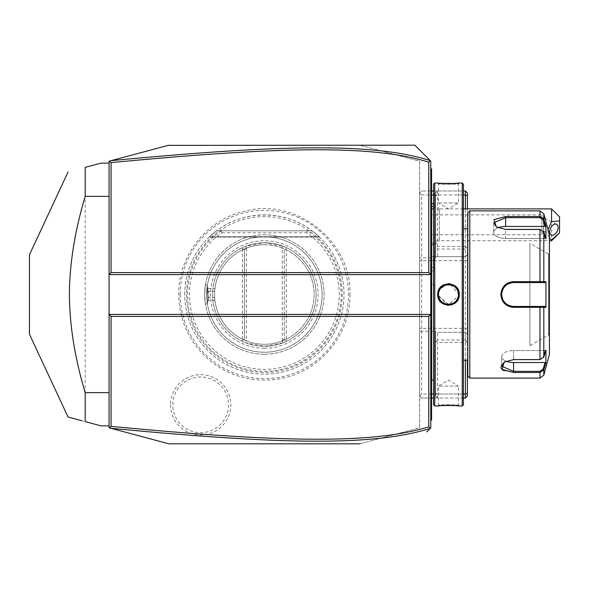 <?xml version="1.0" encoding="UTF-8"?>
<svg xmlns="http://www.w3.org/2000/svg" width="589" height="589" viewBox="0 0 589 589"><rect width="100%" height="100%" fill="white"/><g stroke="black" fill="none" stroke-linecap="round" stroke-linejoin="round"><path stroke-width="0.44" stroke-dasharray="2.94 2.21" d="M168.8 145.196L359.908 145.196L419.633 161.202L419.633 427.798L359.908 443.804L168.8 443.804M109.679 427.96L109.075 427.798L109.075 161.202L109.679 161.04M110.592 160.79L126.421 156.549M140.808 152.698L168.167 145.365M180.197 294.5A84.153 84.153 0 0 1 264.358 210.347A84.153 84.153 0 0 1 348.511 294.5A84.153 84.153 0 0 1 264.358 378.653A84.153 84.153 0 0 1 180.197 294.5M170.486 404.834A30.172 30.172 0 0 0 200.65 435.006A30.172 30.172 0 0 0 230.822 404.834A30.172 30.172 0 0 0 200.65 374.67A30.172 30.172 0 0 0 170.486 404.834M109.075 392.649L109.075 163.116L109.075 392.649M359.908 443.804L419.633 427.798L419.633 161.202L359.908 145.196L414.855 145.196M426.797 157.145L430.78 161.121L430.78 427.879L426.797 431.855M430.78 243.898L430.78 202.8L430.78 243.898A23.891 20.689 0 0 0 439.328 238.619L439.328 240.754L434.763 244.715L434.763 243.029L434.763 244.715M430.78 246.231L430.78 282.197L430.78 246.231L434.763 243.029L430.78 246.231M430.78 419.913L430.78 390.014L430.78 420.708L431.575 419.118L430.78 419.913M430.78 390.014L430.78 226.772L430.78 390.014L431.575 390.014L431.575 381.893L430.78 381.974M430.78 226.772L430.78 190.983L430.78 226.772L431.575 226.772L431.575 218.652L430.78 218.733M430.78 190.983L430.78 168.292L430.78 190.983L431.575 190.983L431.575 169.882L430.78 169.087L431.575 169.882L431.575 169.087L430.78 168.292M430.78 274.592L109.075 274.592M430.78 314.408L109.075 314.408M419.633 331.187L419.633 396.029L421.621 398.017L419.633 396.029L419.633 192.971L419.633 331.187L435.558 331.187L435.558 342.01L436.589 341.222L437.546 342.474L465.42 342.474L465.42 394.034L467.408 393.209L467.408 396.029L465.42 398.017L465.42 394.034L437.546 394.034L437.546 398.017L465.42 398.017M463.425 398.017L433.563 398.017M431.575 418.86L431.575 398.017L421.621 398.017L437.546 398.017L435.558 396.029L435.558 331.187M463.425 394.034L433.563 394.034M431.575 394.034L421.621 394.034L419.633 396.029M419.633 192.971L421.621 190.983L419.633 192.971L421.621 194.966L421.621 394.034M421.621 194.966L431.575 194.966M433.563 194.966L463.425 194.966M465.42 342.474L466.378 341.222L467.408 342.01L467.408 334.316L465.42 332.321L465.42 249.029L466.378 247.778L465.42 246.526L465.42 190.983L437.546 190.983L435.558 192.971L437.546 190.983L421.621 190.983L431.575 190.983L431.575 198.986L430.78 198.986M433.563 190.983L463.425 190.983M435.558 257.813L435.558 192.971L435.558 257.813L419.633 257.813M437.546 332.321L465.42 332.321L437.546 332.321L437.546 339.971L465.42 339.971L465.42 332.321L467.408 334.316L467.408 254.684L465.42 256.679L435.558 256.679L437.546 256.679L437.546 249.029L435.558 246.99M436.154 332.321L435.558 332.321L436.154 332.321M435.558 342.01L435.558 396.029L437.546 398.017M437.546 190.983L437.546 194.966L465.42 194.966L467.408 195.791L467.408 246.99L466.378 247.778M467.408 195.791L467.408 192.971L465.42 190.983M467.408 208.896L467.408 360.196M467.408 342.01L467.408 393.209M437.546 256.679L465.42 256.679L467.408 254.684L467.408 246.99M465.42 246.526L437.546 246.526L436.589 247.778M465.42 249.029L437.546 249.029M437.546 246.526L437.546 194.966L435.558 195.791M437.546 339.971L436.589 341.222M435.558 393.209L437.546 394.034L437.546 342.474M465.42 339.971L466.378 341.222M465.42 208.896L465.42 360.196M433.563 204.192L439.328 208.896L439.328 240.754L549.427 240.754M463.425 208.896L439.328 208.896L439.328 238.619M551.584 208.896L551.584 240.754M559.55 232.788L559.55 216.862M548.013 229.496L547.733 234.488L549.427 238.28M556.59 224.291L543.919 217.952A5.971 3.659 -63.4 0 0 543.382 217.768L544.155 219.653L543.308 228.547L543.757 231.227L544.155 229.997L543.382 226.691L543.382 217.768L543.846 218.32L541.858 214.875L541.858 234.775L541.858 214.875L430.78 214.875L430.78 234.775L430.78 214.875M543.919 217.952A5.971 3.659 -63.4 0 1 545.473 221.184A5.971 3.659 -63.4 0 1 543.382 226.691M434.719 243.043L434.719 286.136L434.719 243.043M434.763 243.029L434.763 286.136L434.763 243.029M434.763 259.801L434.763 267.885L434.763 255.751L434.763 259.801L433.865 260.316L433.865 270.903L433.865 256.782L433.865 260.316L434.763 259.801M434.763 271.934L434.763 267.885L434.763 271.934L433.865 270.903L430.78 270.903L430.78 267.369L433.865 267.369L434.763 267.885L433.865 267.369L430.78 267.369L430.78 256.782L430.78 270.903M434.763 255.751L433.865 256.782L430.78 256.782M430.78 260.316L433.865 260.316L430.78 260.316M431.575 169.882L430.78 169.087L431.575 169.882M430.78 207.026L431.575 207.107L431.575 198.986M431.575 207.107L431.575 218.652M430.78 370.267L431.575 370.348L431.575 226.772M431.575 370.348L431.575 381.893M430.78 398.017L431.575 398.017L431.575 390.014M430.78 420.708L431.575 419.118M431.575 380.899L431.575 208.101L431.575 380.899M433.563 404.783L433.563 184.217M431.656 208.911L431.656 380.089M434.763 405.983L434.763 183.017M462.232 405.983L462.232 183.017M438.069 291.879L437.745 294.5L447.485 305.279M448.376 305.33L450.239 305.183M450.371 305.161L451.262 304.962M451.77 304.815L452.3 304.623M452.595 304.506L454.178 303.696M456.563 301.656L458.183 299.197M458.478 298.527L459.177 295.7M459.236 294.927L450.187 283.81M458.794 405.939L457.771 405.843M455.555 405.681L454.252 405.607M452.934 405.541L451.469 405.497M450.077 405.468L448.494 405.453M446.918 405.468L445.512 405.497M444.04 405.541L442.744 405.607M441.397 405.681L439.21 405.843M438.201 405.939L437.745 405.976L438.54 405.18C437.929 404.614 459.067 404.614 458.448 405.18C459.067 404.614 437.929 404.614 438.54 405.18L438.54 386.075L458.448 386.075L458.448 405.18L459.243 405.976L458.448 405.18M448.347 283.677L438.834 289.759M438.201 183.061L439.225 183.157M441.389 183.319L442.744 183.393M444.062 183.459L445.527 183.503M446.941 183.532L448.494 183.547M450.077 183.532L451.476 183.503M452.934 183.459L454.252 183.393M455.555 183.319L457.778 183.157M458.794 183.061L459.243 183.024L458.448 183.82C459.067 184.386 437.929 184.386 438.54 183.82C437.929 184.386 459.067 184.386 458.448 183.82L458.448 202.925L438.54 202.925L438.54 183.82L437.745 183.024L438.54 183.82M458.433 293.992L458.375 293.285A9.954 9.954 0 0 1 458.433 293.889M458.279 292.681L458.154 292.085A9.954 9.954 0 0 1 458.279 292.681M457.984 291.496L457.778 290.914A9.954 9.954 0 0 1 457.984 291.496M457.543 290.348L457.27 289.803M456.961 289.265L456.622 288.757A9.954 9.954 0 0 1 456.961 289.265M456.254 288.264L455.857 287.8A9.954 9.954 0 0 1 456.254 288.264M455.43 287.358L454.973 286.939A9.954 9.954 0 0 1 455.43 287.358M454.494 286.556L453.994 286.202A9.954 9.954 0 0 1 454.494 286.556M452.926 285.591L452.374 285.334A9.954 9.954 0 0 1 452.926 285.591M451.8 285.113L451.218 284.929A9.954 9.954 0 0 1 451.8 285.113M450.622 284.774L450.018 284.664A9.954 9.954 0 0 1 450.622 284.774M449.414 284.59L448.803 284.553A9.954 9.954 0 0 1 449.414 284.59M448.192 284.553L447.581 284.59A9.954 9.954 0 0 1 448.192 284.553M446.366 284.774A9.954 9.954 0 0 1 446.97 284.664L446.374 284.774M445.777 284.929L445.188 285.113A9.954 9.954 0 0 1 445.777 284.929M444.621 285.334L444.062 285.591A9.954 9.954 0 0 1 444.621 285.334M443.002 286.202L442.501 286.556A9.954 9.954 0 0 1 443.002 286.202M442.022 286.939L441.566 287.358A9.954 9.954 0 0 1 442.022 286.939M441.139 287.8L440.734 288.264A9.954 9.954 0 0 1 441.139 287.8M440.366 288.757L440.027 289.265A9.954 9.954 0 0 1 440.366 288.757M439.725 289.803L439.446 290.348M439.21 290.914L439.011 291.496A9.954 9.954 0 0 1 439.21 290.914M438.915 291.805L438.658 292.991M438.636 293.153L438.562 293.889A9.954 9.954 0 0 1 438.614 293.285M438.562 295.111L438.614 295.715A9.954 9.954 0 0 1 438.562 295.111M438.842 296.915A9.954 9.954 0 0 1 438.709 296.319L448.59 304.454L458.316 296.134M458.338 296.009L458.433 295.015M438.54 294.5A9.954 9.954 0 0 0 448.494 304.454A9.954 9.954 0 0 0 458.448 294.5A9.954 9.954 0 0 0 448.494 284.546A9.954 9.954 0 0 0 438.54 294.5L437.745 294.5M463.425 404.783L463.425 184.217M463.425 294.5L463.425 360.196L463.425 294.5M467.806 376.121L467.806 212.879M469.794 378.109L469.794 210.891M503.566 370.555L513.593 372.476L539.966 372.476L543.816 369.855L545.922 362.949L545.922 350.175L543.816 357.081L543.816 307.274L545.922 307.274L545.922 281.726L513.593 281.638C505.899 282.367 501.651 286.652 500.849 294.5C501.644 302.341 505.892 306.626 513.593 307.362L543.816 307.274L543.043 306.442L545.097 306.442L529.916 306.442M543.816 357.081L539.966 359.614L513.593 359.614L504.28 362.117L501.651 364.569M501.453 364.878L501.04 365.776M500.944 366.13L500.871 367.234M501.313 368.559L502.145 369.568M513.593 307.362L513.593 306.442L542.977 306.442M504.582 361.933L513.593 359.393L539.966 359.393L543.043 357.324L539.966 359.393L513.593 359.393L504.861 361.749L501.651 366.218L513.593 371.335L539.966 371.335L543.043 369.266L545.097 362.537L513.593 362.537A11.942 5.971 0 0 1 501.651 356.566A11.942 5.971 0 0 1 513.593 350.595A11.942 5.971 0 0 0 501.651 356.566L501.651 366.218L501.651 356.566A11.942 5.971 0 0 0 506.017 361.182M543.816 375.156L543.816 369.855L543.043 369.266M543.816 213.844L543.816 219.145L543.043 219.734L545.097 226.463L505.627 226.463A11.942 5.971 180 0 0 493.685 232.434A11.942 5.971 180 0 0 505.627 238.405L545.097 238.405L543.043 231.676L543.816 231.919L545.922 238.825L545.097 238.405L505.627 238.405L505.627 229.386L539.966 229.386L543.816 231.919L539.966 229.607L543.043 231.676L545.097 238.405L545.922 238.825L545.922 226.051L543.816 219.145L539.966 216.524L505.627 216.524L493.965 219.638L496.313 226.883L505.627 229.607L539.966 229.607L505.627 229.607L496.902 227.251L505.627 229.607L505.627 238.405A11.942 5.971 180 0 1 493.685 232.434A11.942 5.971 180 0 1 498.051 227.818M543.043 219.734L539.966 217.665L505.627 217.665L493.685 222.782L496.615 227.067M543.816 231.919L543.816 281.726L543.043 282.558L527.729 282.558M512.916 282.573A11.942 11.942 0 0 0 512.231 282.632A11.942 11.942 0 0 1 512.916 282.573L512.062 282.654M511.834 282.683L509.544 283.265A11.942 11.942 0 0 1 510.207 283.044A11.942 11.942 0 0 0 509.544 283.265M508.896 283.515L508.322 283.78A11.942 11.942 0 0 1 508.896 283.515A11.942 11.942 0 0 0 508.314 283.788M505.936 285.334A11.942 11.942 0 0 1 506.481 284.899A11.942 11.942 0 0 0 505.936 285.334L505.414 285.798A11.942 11.942 0 0 1 505.929 285.334A11.942 11.942 0 0 0 505.406 285.798M504.913 286.291L504.449 286.814A11.942 11.942 0 0 0 504.015 287.366A11.942 11.942 0 0 1 504.913 286.291A11.942 11.942 0 0 0 504.449 286.814M504.287 287.012L503.3 288.441M502.91 289.155A11.942 11.942 0 0 0 502.623 289.773A11.942 11.942 0 0 1 502.91 289.155L501.666 293.918M501.666 295.096L502.999 300.015M504.449 302.186A11.942 11.942 0 0 1 504.015 301.634A11.942 11.942 0 0 0 504.449 302.186L504.913 302.709A11.942 11.942 0 0 1 504.449 302.186A11.942 11.942 0 0 0 504.913 302.709M505.414 303.202A11.942 11.942 0 0 0 505.936 303.666A11.942 11.942 0 0 1 505.414 303.202L506.098 303.799M506.142 303.836L507.343 304.682M508.314 305.212L508.896 305.485A11.942 11.942 0 0 1 508.322 305.22A11.942 11.942 0 0 0 508.896 305.485M509.544 305.735A11.942 11.942 0 0 0 510.207 305.956A11.942 11.942 0 0 1 509.544 305.735L512.916 306.427A11.942 11.942 0 0 1 512.239 306.368A11.942 11.942 0 0 0 512.916 306.427M510.877 282.867A11.942 11.942 0 0 0 510.236 283.037A11.942 11.942 0 0 1 510.877 282.867M508.263 283.81A11.942 11.942 0 0 0 507.652 284.141A11.942 11.942 0 0 1 508.263 283.81M503.61 287.933A11.942 11.942 0 0 0 503.323 288.404A11.942 11.942 0 0 1 503.61 287.933M503.249 288.529A11.942 11.942 0 0 0 502.918 289.147A11.942 11.942 0 0 1 503.249 288.529M502.365 290.421A11.942 11.942 0 0 0 501.968 291.754A11.942 11.942 0 0 1 502.365 290.421M501.725 293.116A11.942 11.942 0 0 0 501.666 293.808A11.942 11.942 0 0 1 501.725 293.116M501.666 295.192A11.942 11.942 0 0 0 501.725 295.884A11.942 11.942 0 0 1 501.666 295.192M501.968 297.246A11.942 11.942 0 0 0 502.365 298.579A11.942 11.942 0 0 1 501.968 297.246M502.623 299.227A11.942 11.942 0 0 0 502.91 299.845A11.942 11.942 0 0 1 502.623 299.227M502.918 299.86A11.942 11.942 0 0 0 503.249 300.471A11.942 11.942 0 0 1 502.918 299.86M503.315 300.589A11.942 11.942 0 0 0 503.617 301.067A11.942 11.942 0 0 1 503.315 300.589M505.936 303.666A11.942 11.942 0 0 0 506.481 304.101A11.942 11.942 0 0 1 505.936 303.666M507.652 304.859A11.942 11.942 0 0 0 508.27 305.19A11.942 11.942 0 0 1 507.652 304.859M510.236 305.963A11.942 11.942 0 0 0 510.877 306.133A11.942 11.942 0 0 1 510.236 305.963M545.922 307.274L545.097 306.442M549.427 354.225L549.427 234.775M545.097 350.595L543.043 357.324L545.097 350.595L545.922 350.175L545.097 350.595L513.593 350.595L513.593 359.393L513.593 350.595L545.097 350.595M545.922 362.949L545.097 362.537M540.201 306.442L539.966 359.614M545.922 281.726L545.097 282.558L542.977 282.558M540.201 282.558L539.966 229.386M545.097 226.463L545.922 226.051M545.097 282.558L529.916 282.558M549.427 294.5L549.427 335.708L549.427 294.5M549.427 253.292L548.536 254.087L548.536 294.5L548.536 254.087L529.916 243.338L529.916 345.662L548.536 334.913L548.536 294.5L548.631 334.913L548.631 254.087L548.631 334.913L549.427 335.708M529.916 345.662L529.916 243.338M438.54 202.925L458.448 202.925L448.494 208.911L438.54 202.925M438.842 292.085A9.954 9.954 0 0 0 438.709 292.681M458.433 295.111A9.954 9.954 0 0 1 458.375 295.715M458.279 296.319A9.954 9.954 0 0 1 458.154 296.915M457.984 297.504A9.954 9.954 0 0 1 457.778 298.086M456.961 299.735A9.954 9.954 0 0 1 456.622 300.243M456.254 300.736A9.954 9.954 0 0 1 455.857 301.2M455.43 301.642A9.954 9.954 0 0 1 454.973 302.061M454.494 302.444A9.954 9.954 0 0 1 453.994 302.798M452.926 303.409A9.954 9.954 0 0 1 452.374 303.666M451.8 303.887A9.954 9.954 0 0 1 451.218 304.071M450.622 304.226A9.954 9.954 0 0 1 450.018 304.336M449.414 304.41A9.954 9.954 0 0 1 448.803 304.447M448.192 304.447A9.954 9.954 0 0 1 447.581 304.41M446.97 304.336A9.954 9.954 0 0 1 446.374 304.226M445.777 304.071A9.954 9.954 0 0 1 445.188 303.887M444.621 303.666A9.954 9.954 0 0 1 444.062 303.409M443.002 302.798A9.954 9.954 0 0 1 442.501 302.444M442.022 302.061A9.954 9.954 0 0 1 441.566 301.642M441.139 301.2A9.954 9.954 0 0 1 440.734 300.736M440.366 300.243A9.954 9.954 0 0 1 440.027 299.735M439.21 298.086A9.954 9.954 0 0 1 439.011 297.504M458.448 386.075L438.54 386.075L448.494 380.089L458.448 386.075M109.075 425.884L101.117 425.884L81.797 420.708M109.075 163.116L101.117 163.116L85.191 167.379L85.191 421.621M29.45 254.779L29.45 334.221M186.477 294.5A77.873 77.873 0 0 0 264.358 372.373A77.873 77.873 0 0 0 342.231 294.5A77.873 77.873 0 0 0 264.358 216.627A77.873 77.873 0 0 0 186.477 294.5M184.725 294.5A79.625 79.625 0 0 1 264.358 214.875A79.625 79.625 0 0 1 343.983 294.5A79.625 79.625 0 0 1 264.358 374.125A79.625 79.625 0 0 1 216.575 230.8C243.927 209.765 284.781 209.765 312.133 230.8A79.625 79.625 0 0 1 264.358 374.125A79.625 79.625 0 0 1 184.725 294.5M221.169 230.8L221.317 230.866A76.82 76.82 0 0 0 206.687 345.264A76.82 76.82 0 0 0 322.021 345.264A76.82 76.82 0 0 0 307.392 230.866L216.575 230.8L312.133 230.8L319.157 236.726L312.133 230.8L319.157 236.726L312.133 230.8L319.157 236.726L312.133 230.8L319.157 236.726L312.133 230.8L319.157 236.726L312.133 230.8L319.157 236.726L312.133 230.8L319.157 236.726L312.133 230.8L319.157 236.726L312.133 230.8L319.157 236.726L312.133 230.8L319.157 236.726L312.133 230.8L216.575 230.8L307.539 230.8M307.392 230.866L306.803 232.788A74.899 74.899 0 0 1 320.445 344.138A74.899 74.899 0 0 1 208.263 344.138A74.899 74.899 0 0 1 221.906 232.788L221.317 230.866M264.358 244.729A49.77 49.77 0 0 0 214.587 294.5A49.77 49.77 0 0 0 264.358 344.27A49.77 49.77 0 0 0 314.121 294.5A49.77 49.77 0 0 0 264.358 244.729M264.358 236.771A57.729 57.729 0 0 0 206.621 294.5A57.729 57.729 0 0 0 264.358 352.229A57.729 57.729 0 0 0 322.087 294.5A57.729 57.729 0 0 0 264.358 236.771A57.729 57.729 0 0 0 206.621 294.5A57.729 57.729 0 0 0 264.358 352.229A57.729 57.729 0 0 0 322.087 294.5A57.729 57.729 0 0 0 264.358 236.771M264.358 354.225A59.725 59.725 0 0 0 324.075 294.5A59.725 59.725 0 0 0 264.358 234.775A59.725 59.725 0 0 0 204.633 294.5A59.725 59.725 0 0 0 264.358 354.225A59.725 59.725 0 0 0 324.075 294.5A59.725 59.725 0 0 0 264.358 234.775A59.725 59.725 0 0 0 204.633 294.5A59.725 59.725 0 0 0 264.358 354.225M204.633 294.5C205.546 281.652 205.546 281.652 204.633 294.5C205.546 281.652 205.546 281.652 204.633 294.5C205.546 307.348 205.546 307.348 204.633 294.5C205.546 307.348 205.546 307.348 204.633 294.5M245.723 246.209L241.578 248.021A51.758 51.758 0 0 0 241.578 340.979L245.723 342.791L264.358 346.258A51.758 51.758 0 0 1 212.6 294.5A51.758 51.758 0 0 1 264.358 242.742A51.758 51.758 0 0 1 316.116 294.5A51.758 51.758 0 0 1 264.358 346.258L282.985 342.791L287.13 340.979A51.758 51.758 0 0 0 287.13 248.021L282.985 246.209L264.358 242.742L245.723 246.209L246.438 248.072C258.38 243.625 270.329 243.625 282.271 248.072L283.618 248.61L282.271 248.072L282.985 246.209M245.098 248.61A49.77 49.77 0 0 1 246.438 248.072L245.098 248.61L246.438 248.072L244.45 249.81L244.45 339.19L246.438 340.928L245.098 340.39L246.438 340.928A49.77 49.77 0 0 1 245.098 340.39M282.985 342.791L282.271 340.928C270.329 345.375 258.38 345.375 246.438 340.928L245.723 342.791M283.618 340.39A49.77 49.77 0 0 1 282.271 340.928L283.618 340.39L282.271 340.928L284.259 339.19L285.694 340.081L286.254 339.19L286.254 249.81L285.694 248.919L287.13 248.021L285.694 248.919M287.13 340.979L285.694 340.081M284.259 249.81L284.259 339.19L284.259 249.81L282.271 248.072A49.77 49.77 0 0 1 283.618 248.61M286.254 339.19A49.77 49.77 0 0 0 286.254 249.81M241.578 248.021L244.45 249.81L241.578 248.021L244.45 249.81L244.45 339.19L241.578 340.979L244.45 339.19M243.021 248.919L242.454 249.81L242.454 339.19L243.021 340.081M242.454 249.81A49.77 49.77 0 0 0 242.454 339.19M207.218 294.5L207.218 286.136L207.218 294.5M207.623 294.5L207.623 302.864L207.623 294.5M207.623 287.439L207.623 290.966L207.623 287.439L208.639 288.617L208.639 297.445L208.639 288.617L214.933 288.617L214.676 291.555L214.933 288.617M207.623 298.034L207.623 290.966L207.623 301.561L207.623 298.034L208.639 297.445L208.639 300.383L208.639 297.445L207.623 298.034M207.623 290.966L208.639 291.555L207.623 290.966M207.623 301.561L208.639 300.383L214.933 300.383L214.676 297.445L208.639 297.445L214.676 297.445A49.77 49.77 0 0 1 214.676 291.555A49.77 49.77 0 0 0 214.676 297.445L214.933 300.383M214.676 291.555L208.639 291.555L214.676 291.555M209.559 236.726L216.575 230.8L209.559 236.726L216.575 230.8L209.559 236.726L216.575 230.8L209.559 236.726L216.575 230.8L209.559 236.726L216.575 230.8L209.559 236.726L216.575 230.8L209.559 236.726L216.575 230.8L209.559 236.726L216.575 230.8L209.559 236.726L216.575 230.8L209.559 236.726L216.575 230.8L209.559 236.726L319.157 236.726L209.559 236.726M312.133 230.8L216.575 230.8L312.133 230.8M172.783 404.834A27.867 27.867 0 0 1 200.65 376.967A27.867 27.867 0 0 1 228.525 404.834A27.867 27.867 0 0 1 200.65 432.709A27.867 27.867 0 0 1 172.783 404.834M467.408 260.655L419.633 260.655M467.408 328.345L419.633 328.345M439.328 211.031A23.891 20.689 180 0 0 433.563 206.96M431.575 206.054A23.891 20.689 180 0 0 430.78 205.752M431.575 362.228L430.78 362.228M459.243 294.5L458.448 294.5M539.966 371.335L539.966 378.109M513.593 372.476L513.593 362.537M539.966 210.891L539.966 217.665M505.627 216.524L505.627 226.463M513.593 281.638L513.593 282.558M500.849 294.5L501.651 294.5M221.906 232.788L306.803 232.788M264.358 242.742A51.758 51.758 0 0 1 316.116 294.5A51.758 51.758 0 0 1 264.358 346.258A51.758 51.758 0 0 1 212.6 294.5A51.758 51.758 0 0 1 264.358 242.742M264.358 348.246A53.746 53.746 0 0 1 210.604 294.5A53.746 53.746 0 0 1 264.358 240.754A53.746 53.746 0 0 1 318.104 294.5A53.746 53.746 0 0 1 264.358 348.246M282.271 340.928L282.271 248.072M246.438 248.072L246.438 340.928M430.78 202.8L431.575 203.153M543.757 231.227L551.245 234.974M543.978 231.109L541.858 234.775L430.78 234.775M434.763 286.136L430.78 282.197M504.28 362.117L504.861 361.749L504.28 362.117M496.313 226.883L496.902 227.251L496.313 226.883M493.685 232.434L493.685 222.782L493.685 232.434M459.251 183.024L458.448 183.82M437.745 405.976L438.54 405.18M349.976 294.5C350.698 333.978 320.519 371.048 281.719 378.344C268.761 380.987 255.876 380.678 243.058 377.431C230.262 374.103 218.828 368.162 208.749 359.607C189.238 342.283 179.24 320.585 178.732 294.5C178.04 255.501 207.461 218.769 245.679 210.943C296.827 197.646 351.795 241.674 349.976 294.5M205.495 284.406L207.623 286.136M207.623 302.864L205.495 304.594M319.518 237.072L209.191 237.072L319.518 237.072"/><path stroke-width="0.88" d="M359.908 443.804L168.8 443.804L109.075 427.798L109.075 274.592L111.071 272.604L428.785 272.604L428.785 162.174C372.609 144.747 280.931 146.425 111.071 162.623L111.071 272.604M168.8 443.804L111.049 428.328C281.38 444.511 373.227 446.366 430.264 428.387L430.78 427.879L430.78 274.592L109.075 274.592L109.075 161.202L110.592 160.79M126.421 156.549L140.808 152.698M168.167 145.365L414.855 145.196L426.797 157.145M111.071 162.623L109.679 161.04L168.8 145.196M111.049 428.328L109.679 427.96L111.071 426.377C280.548 442.516 372.3 444.312 428.785 426.826L428.785 316.396L111.071 316.396L109.075 314.408L430.78 314.408L428.785 316.396M426.797 431.855L430.264 428.387M428.785 272.604L430.78 274.592L430.78 161.121L430.345 160.687L428.785 162.174M414.855 145.196L430.345 160.687M430.345 428.313L428.785 426.826M111.071 316.396L111.071 426.377M430.264 160.613C373.551 142.7 281.77 144.43 111.049 160.672M465.42 360.196L465.42 398.017L463.425 398.017M433.563 398.017L431.575 398.017L431.575 419.913L430.78 420.708M467.408 360.196L467.408 393.209L465.42 394.034L463.425 394.034M433.563 394.034L431.575 394.034M431.575 194.966L433.563 194.966M463.425 194.966L465.42 194.966L467.408 195.791L467.408 208.896M463.425 190.983L465.42 190.983L465.42 208.896M430.78 168.292L431.575 169.087L431.575 190.983L433.563 190.983M465.42 398.017L467.408 396.029L467.408 393.209M465.42 190.983L467.408 192.971L467.408 195.791M551.584 208.896L559.55 216.862L559.55 220.846L551.584 221.678L551.584 208.896L463.425 208.896M551.584 240.754L551.584 239.922L559.55 232.788L551.584 240.754L549.427 240.754M559.55 220.846L559.55 232.788M551.584 221.678L548.013 229.496M549.427 238.28L551.584 239.922M549.699 231.742A5.971 3.659 -63.4 0 1 552.107 225.867A5.971 3.659 -63.4 0 1 556.59 224.291A5.971 3.659 -63.4 0 1 558.144 227.516A5.971 3.659 -63.4 0 1 555.729 233.399A5.971 3.659 -63.4 0 1 551.245 234.974A5.971 3.659 -63.4 0 1 549.699 231.742M431.575 419.118L430.78 419.913L431.575 418.86M430.78 381.974L431.575 381.893L431.575 398.017L430.78 398.017M431.575 381.893L431.575 370.348L430.78 370.267M430.78 218.733L431.575 218.652L431.575 370.348M431.575 218.652L431.575 207.107L430.78 207.026M430.78 190.983L431.575 190.983L431.575 207.107M431.575 169.882L430.78 169.087L431.575 169.882M433.578 380.089L431.656 380.089L431.656 208.911A3.983 3.983 0 0 1 431.575 208.101M431.656 380.089A3.983 3.983 0 0 0 431.575 380.899M434.763 405.983L434.763 183.017L433.563 184.217L433.563 404.783L434.763 405.983L437.745 405.983C437.126 405.409 459.884 405.409 459.243 405.976L458.794 405.939M459.243 294.5C459.869 308.474 437.119 308.481 437.745 294.5C437.119 280.526 459.876 280.526 459.243 294.5L458.448 294.5C459.067 307.34 437.921 307.34 438.54 294.5C437.921 281.66 459.067 281.66 458.448 294.5L458.433 293.992M462.232 405.983L463.425 404.783L463.425 184.217L462.232 183.017L462.232 405.983L459.243 405.983M447.485 305.279L448.376 305.33M451.262 304.962L451.77 304.815M454.178 303.696L456.563 301.656M458.183 299.197L458.478 298.527M459.177 295.7L459.236 294.927M457.771 405.843L455.555 405.681M454.252 405.607L452.934 405.541M451.469 405.497L450.077 405.468M448.494 405.453L446.918 405.468M445.512 405.497L444.04 405.541M442.744 405.607L441.397 405.681M439.21 405.843L438.201 405.939M450.187 283.81L449.046 283.684M448.928 283.684L448.347 283.677M438.834 289.759L438.069 291.879M462.232 183.017L459.243 183.017C459.862 183.591 437.112 183.591 437.745 183.024L438.201 183.061M439.225 183.157L441.389 183.319M442.744 183.393L444.062 183.459M445.527 183.503L446.941 183.532M448.494 183.547L450.077 183.532M451.476 183.503L452.934 183.459M454.252 183.393L455.555 183.319M457.778 183.157L458.794 183.061M458.375 293.285L458.279 292.681A9.954 9.954 0 0 1 458.375 293.285M458.154 292.085L457.984 291.496A9.954 9.954 0 0 1 458.154 292.085M457.27 289.803L456.961 289.265A9.954 9.954 0 0 1 457.778 290.914L457.543 290.348M456.622 288.757L456.254 288.264A9.954 9.954 0 0 1 456.622 288.757M455.857 287.8L455.43 287.358A9.954 9.954 0 0 1 455.857 287.8M454.973 286.939L454.494 286.556A9.954 9.954 0 0 1 454.973 286.939M453.471 285.879L452.926 285.591A9.954 9.954 0 0 1 453.994 286.202L453.81 286.085M452.374 285.334L451.8 285.113A9.954 9.954 0 0 1 452.374 285.334M451.218 284.929L450.622 284.774A9.954 9.954 0 0 1 451.218 284.929M450.018 284.664L449.414 284.59A9.954 9.954 0 0 1 450.018 284.664M448.803 284.553L448.192 284.553A9.954 9.954 0 0 1 448.803 284.553M447.581 284.59L446.97 284.664A9.954 9.954 0 0 1 447.581 284.59M446.374 284.774L445.777 284.929A9.954 9.954 0 0 1 446.366 284.774M445.188 285.113L444.621 285.334A9.954 9.954 0 0 1 445.188 285.113M443.392 285.959L443.002 286.202A9.954 9.954 0 0 1 444.062 285.591L443.524 285.879M442.501 286.556L442.022 286.939A9.954 9.954 0 0 1 442.501 286.556M441.566 287.358L441.139 287.8A9.954 9.954 0 0 1 441.566 287.358M440.734 288.264L440.366 288.757A9.954 9.954 0 0 1 440.734 288.264M439.446 290.348L439.21 290.914A9.954 9.954 0 0 1 440.027 289.265L439.725 289.803M438.842 292.085A9.954 9.954 0 0 1 439.011 291.496L438.915 291.805M438.562 293.889L438.562 295.111A9.954 9.954 0 0 1 438.562 293.889M438.614 295.715L438.709 296.319A9.954 9.954 0 0 1 438.614 295.715M458.433 295.015L458.448 294.5A9.954 9.954 0 0 0 458.433 293.889M469.794 378.109L469.794 210.891L467.806 212.879L467.806 376.121L469.794 378.109L539.966 378.109L539.966 372.476L513.593 372.476L501.931 369.362L504.28 362.117L513.593 359.614L539.966 359.614L543.816 357.081L545.922 350.175L545.922 362.949L543.816 369.855L539.966 372.476L539.966 371.335L513.593 371.335L501.651 366.218L504.582 361.933M543.816 231.919L539.966 229.386L505.627 229.386L496.313 226.883L493.965 219.645L505.627 216.524L539.966 216.524L543.816 219.145L545.922 226.051L545.922 238.825L543.816 231.919L543.816 281.726L545.922 281.726L545.922 307.274L513.593 307.362C505.899 306.633 501.651 302.348 500.849 294.5C501.644 286.659 505.892 282.374 513.593 281.638L543.816 281.726L543.043 282.558L545.097 282.558L512.916 282.573A11.942 11.942 0 0 1 513.593 282.558A11.942 11.942 0 0 0 512.916 282.573M500.871 367.234L501.313 368.559M502.145 369.568L503.566 370.555M539.966 378.109L543.816 375.156L543.816 369.855L543.043 369.266L539.966 371.335M543.816 357.081L543.816 307.274L543.043 306.442L513.593 306.442C506.363 305.75 502.38 301.767 501.651 294.5C502.38 287.233 506.363 283.25 513.593 282.558L539.966 282.558L539.966 229.386M496.615 227.067L493.685 222.782L505.627 217.665L539.966 217.665L543.043 219.734L545.097 226.463L505.627 226.463A11.942 5.971 180 0 0 498.051 227.818M539.966 217.665L539.966 210.891L543.816 213.844L543.816 219.145L543.043 219.734M527.729 282.558L529.916 282.558M509.006 283.471L508.896 283.515A11.942 11.942 0 0 1 509.544 283.265L509.073 283.442M508.012 283.942L505.936 285.334A11.942 11.942 0 0 0 505.929 285.334A11.942 11.942 0 0 1 505.936 285.334M505.414 285.798L504.913 286.291A11.942 11.942 0 0 1 505.406 285.798A11.942 11.942 0 0 0 504.913 286.291M503.3 288.441L502.91 289.155A11.942 11.942 0 0 1 502.918 289.147A11.942 11.942 0 0 0 502.91 289.155M501.666 293.918L501.666 295.096M502.999 300.015L504.449 302.186M504.913 302.709L505.406 303.202A11.942 11.942 0 0 1 504.913 302.709A11.942 11.942 0 0 0 505.414 303.202M507.343 304.682L508.314 305.212A11.942 11.942 0 0 1 508.27 305.19A11.942 11.942 0 0 0 508.322 305.22M508.896 305.485L509.544 305.735A11.942 11.942 0 0 1 508.896 305.485A11.942 11.942 0 0 0 509.544 305.735M512.916 306.427L513.593 306.442A11.942 11.942 0 0 1 512.916 306.427A11.942 11.942 0 0 0 513.593 306.442L529.916 306.442M512.231 282.632A11.942 11.942 0 0 0 510.877 282.867A11.942 11.942 0 0 1 512.231 282.632M509.544 283.265A11.942 11.942 0 0 0 508.896 283.515M507.652 284.141A11.942 11.942 0 0 0 507.055 284.502A11.942 11.942 0 0 1 507.652 284.141M507.048 284.509A11.942 11.942 0 0 0 506.481 284.899A11.942 11.942 0 0 1 507.048 284.509M504.015 287.366A11.942 11.942 0 0 0 503.61 287.933A11.942 11.942 0 0 1 504.015 287.366M502.623 289.773A11.942 11.942 0 0 0 502.365 290.421A11.942 11.942 0 0 1 502.623 289.773M501.968 291.754A11.942 11.942 0 0 0 501.725 293.116A11.942 11.942 0 0 1 501.968 291.754M501.666 293.808A11.942 11.942 0 0 0 501.666 295.192A11.942 11.942 0 0 1 501.666 293.808M501.725 295.884A11.942 11.942 0 0 0 501.968 297.246A11.942 11.942 0 0 1 501.725 295.884M502.365 298.579A11.942 11.942 0 0 0 502.623 299.227A11.942 11.942 0 0 1 502.365 298.579M503.617 301.067A11.942 11.942 0 0 0 504.015 301.634A11.942 11.942 0 0 1 503.617 301.067M506.481 304.101A11.942 11.942 0 0 0 507.033 304.484A11.942 11.942 0 0 1 506.481 304.101M507.055 304.498A11.942 11.942 0 0 0 507.652 304.859A11.942 11.942 0 0 1 507.055 304.498M510.877 306.133A11.942 11.942 0 0 0 512.239 306.368A11.942 11.942 0 0 1 510.877 306.133M543.816 213.844L549.427 234.775L549.427 354.225L543.816 375.156M545.922 362.949L545.097 362.537L543.043 369.266M545.097 362.537L513.593 362.537A11.942 5.971 0 0 1 506.017 361.182M545.097 306.442L543.043 306.442L545.097 306.442L545.922 307.274M542.822 306.442L540.606 306.442M539.966 359.614L539.966 306.442L513.593 306.442L513.593 307.362M542.822 282.558L540.606 282.558M545.922 281.726L545.097 282.558M545.922 226.051L545.097 226.463M438.709 292.681A9.954 9.954 0 0 0 438.614 293.285M458.448 294.5A9.954 9.954 0 0 1 458.433 295.111M458.375 295.715A9.954 9.954 0 0 1 458.279 296.319M458.154 296.915A9.954 9.954 0 0 1 457.984 297.504M457.778 298.086A9.954 9.954 0 0 1 456.961 299.735M456.622 300.243A9.954 9.954 0 0 1 456.254 300.736M455.857 301.2A9.954 9.954 0 0 1 455.43 301.642M454.973 302.061A9.954 9.954 0 0 1 454.494 302.444M453.994 302.798A9.954 9.954 0 0 1 452.926 303.409M452.374 303.666A9.954 9.954 0 0 1 451.8 303.887M451.218 304.071A9.954 9.954 0 0 1 450.622 304.226M450.018 304.336A9.954 9.954 0 0 1 449.414 304.41M448.803 304.447A9.954 9.954 0 0 1 448.192 304.447M447.581 304.41A9.954 9.954 0 0 1 446.97 304.336M446.374 304.226A9.954 9.954 0 0 1 445.777 304.071M445.188 303.887A9.954 9.954 0 0 1 444.621 303.666M444.062 303.409A9.954 9.954 0 0 1 443.002 302.798M442.501 302.444A9.954 9.954 0 0 1 442.022 302.061M441.566 301.642A9.954 9.954 0 0 1 441.139 301.2M440.734 300.736A9.954 9.954 0 0 1 440.366 300.243M440.027 299.735A9.954 9.954 0 0 1 439.21 298.086M439.011 297.504A9.954 9.954 0 0 1 438.842 296.915M109.075 196.351L85.191 196.351L85.191 167.379L101.117 163.116L109.075 163.116M109.075 392.649L85.191 392.649C74.825 358.038 69.568 325.319 69.406 294.5C69.568 263.673 74.825 230.962 85.191 196.351M109.075 425.884L101.117 425.884L85.191 421.621L85.191 392.649M85.191 167.379C62.257 173.527 62.257 173.527 85.191 167.379C62.257 173.527 62.257 173.527 85.191 167.379M81.797 420.708L68.066 417.034L29.45 334.221L29.45 254.779L68.066 171.966M85.191 421.621C62.257 415.473 62.257 415.473 85.191 421.621M433.563 206.96A23.891 20.689 180 0 0 431.575 206.054M431.575 390.014L430.78 390.014M431.575 362.228L430.78 362.228M431.575 226.772L430.78 226.772M431.575 198.986L430.78 198.986M437.745 294.5L438.54 294.5M513.593 372.476L513.593 362.537M500.849 294.5L501.651 294.5M513.593 281.638L513.593 282.558M505.627 216.524L505.627 226.463M431.575 203.153L433.563 204.192M433.578 208.911L431.656 208.911M434.763 183.017L437.745 183.017M463.425 228.804L467.806 228.804M463.425 360.196L467.806 360.196M469.794 210.891L539.966 210.891"/></g></svg>
